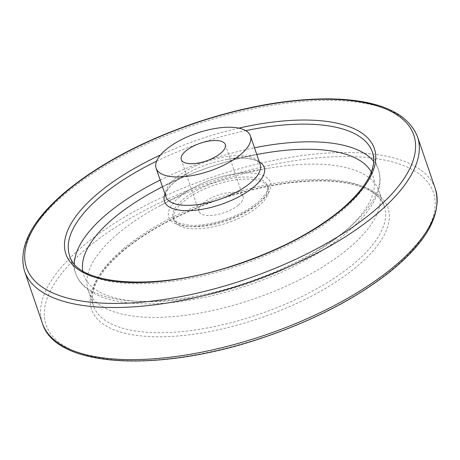 <?xml version="1.0" encoding="UTF-8"?>
<svg xmlns="http://www.w3.org/2000/svg" width="460" height="460" viewBox="0 0 460 460"><rect width="100%" height="100%" fill="white"/><g stroke="black" fill="none" stroke-linecap="round" stroke-linejoin="round"><path stroke-width="0.34" stroke-dasharray="2.3 1.72" d="M238.481 205.039A23.259 9.326 -18.9 0 0 243.024 196.397A23.259 9.326 -18.9 0 0 218 195.109A23.259 9.326 -18.9 0 0 199.013 211.468A23.259 9.326 -18.9 0 0 215.205 214.998A23.259 9.326 -18.9 0 0 238.481 205.039M183.597 201.56A49.841 19.981 161.1 0 1 233.473 180.228A49.841 19.981 161.1 0 1 268.168 187.789A49.841 19.981 161.1 0 1 227.493 222.841A49.841 19.981 161.1 0 1 173.868 220.075A49.841 19.981 161.1 0 1 183.597 201.56M118.231 233.427A153.669 61.611 161.1 0 1 159.758 205.827A153.669 61.611 161.1 0 1 270.583 167.883A153.669 61.611 161.1 0 1 379.005 190.969A153.669 61.611 161.1 0 1 253.581 299.034A153.669 61.611 161.1 0 1 88.239 290.519A153.669 61.611 161.1 0 1 118.231 233.427M182.89 199.49A49.841 19.981 161.1 0 1 232.766 178.158A49.841 19.981 161.1 0 1 267.461 185.725A49.841 19.981 161.1 0 1 226.786 220.771A49.841 19.981 161.1 0 1 173.161 218.011A49.841 19.981 161.1 0 1 182.89 199.49M179.245 197.179A53.722 21.54 161.1 0 1 193.758 187.53A53.722 21.54 161.1 0 1 232.507 174.265A53.722 21.54 161.1 0 1 266.995 194.977A53.722 21.54 161.1 0 1 193.7 226.51A53.722 21.54 161.1 0 1 179.245 197.179M123.475 248.739A153.669 61.611 161.1 0 1 277.265 182.953A153.669 61.611 161.1 0 1 384.249 206.281A153.669 61.611 161.1 0 1 258.825 314.347A153.669 61.611 161.1 0 1 93.484 305.831A153.669 61.611 161.1 0 1 123.475 248.739M122.118 251.189A156.659 62.813 161.1 0 1 378.614 195.011A156.659 62.813 161.1 0 1 218.529 329.745A156.659 62.813 161.1 0 1 122.118 251.189M86.066 248.9A204.671 82.064 161.1 0 1 421.17 175.513A204.671 82.064 161.1 0 1 212.02 351.532A204.671 82.064 161.1 0 1 86.066 248.9M164.962 194.062A52.687 21.125 161.1 0 1 174.765 181.895A52.687 21.125 161.1 0 1 189.008 172.431L175.036 181.7C171.177 185.006 168.504 188.025 167.026 190.768L165.847 193.637L165.847 196.644A49.841 19.981 161.1 0 1 175.57 178.123A49.841 19.981 161.1 0 1 225.452 156.791A49.841 19.981 161.1 0 1 260.147 164.352L258.882 162.478C257.456 161.581 257.353 159.936 246.773 158.389C241.115 157.837 234.525 158.183 227.004 159.419A52.687 21.125 161.1 0 1 259.262 161.77M162.449 186.72L189.008 172.431A52.687 21.125 161.1 0 1 227.004 159.419L256.749 154.433M154.916 190.773A152.887 61.301 161.1 0 1 265.184 153.019C226.435 159.781 189.681 172.368 154.916 190.773M371.312 172.063A152.887 61.301 161.1 0 1 248.262 283.51A152.887 61.301 161.1 0 1 82.731 270.865M160.172 180.078A159.999 64.153 161.1 0 1 254.478 147.792M373.652 161.305A159.999 64.153 161.1 0 1 378.448 169.78A159.999 64.153 161.1 0 1 247.854 282.302A159.999 64.153 161.1 0 1 75.693 273.435A159.999 64.153 161.1 0 1 74.29 263.798M156.59 161.19A159.999 64.153 161.1 0 1 245.732 130.669M372.393 152.105A159.999 64.153 161.1 0 1 241.799 264.627A159.999 64.153 161.1 0 1 69.644 255.76L75.693 273.435C78.027 280.036 82.351 285.591 88.676 290.093C93.943 293.836 100.337 296.815 107.847 299.023C134.01 306.256 167.463 305.446 208.202 296.591C250.867 286.804 289.15 271.285 323.046 250.033C343.384 237.015 358.604 223.583 368.702 209.737C374.894 201.192 378.586 192.82 379.764 184.615C380.472 179.429 380.035 174.484 378.448 169.78L372.393 152.105M160.552 154.922A162.995 65.349 161.1 0 1 238.757 128.144M24.552 271.199A207.661 83.26 161.1 0 1 65.084 194.045A207.661 83.26 161.1 0 1 272.912 105.15A207.661 83.26 161.1 0 1 417.484 136.666M42.4 323.322A207.661 83.26 161.1 0 1 82.932 246.169A207.661 83.26 161.1 0 1 290.76 157.274A207.661 83.26 161.1 0 1 435.327 188.79M268.168 187.789L267.461 185.725C268.381 186.449 267.881 189.008 265.966 193.401L259.365 201.123C250.809 208.627 239.257 214.837 224.716 219.748C211.456 224.003 199.657 225.831 189.307 225.239L179.02 223.146C175.703 221.708 173.754 220.001 173.161 218.011L173.868 220.075M159.758 205.827L193.758 187.53C205.971 181.056 218.891 176.634 232.507 174.265L270.583 167.883M88.239 290.519L93.484 305.831C88.55 290.875 98.44 272.556 123.153 250.884C146.619 231.443 176.841 214.969 213.82 201.451C255.076 186.915 292.704 180.107 326.698 181.033C359.76 182.948 378.942 191.366 384.249 206.281L379.005 190.969M181.269 159.631L199.013 211.468M225.279 144.566L243.024 196.397"/><path stroke-width="0.69" d="M165.847 149.724A49.841 19.981 161.1 0 1 215.728 128.392A49.841 19.981 161.1 0 1 250.424 135.953A49.841 19.981 161.1 0 1 209.743 171.005A49.841 19.981 161.1 0 1 156.124 168.245A49.841 19.981 161.1 0 1 165.847 149.724M185.805 150.989A23.259 9.326 161.1 0 1 209.087 141.036A23.259 9.326 161.1 0 1 225.279 144.566A23.259 9.326 161.1 0 1 220.737 153.209A23.259 9.326 161.1 0 1 197.461 163.162A23.259 9.326 161.1 0 1 181.269 159.631A23.259 9.326 161.1 0 1 185.805 150.989M250.424 135.953L260.147 164.352A49.841 19.981 161.1 0 1 219.466 199.404A49.841 19.981 161.1 0 1 165.847 196.644L156.124 168.245M259.262 161.77A52.687 21.125 161.1 0 1 221.174 204.389A52.687 21.125 161.1 0 1 164.962 194.062M82.731 270.865A152.887 61.301 161.1 0 1 113.603 218.236A152.887 61.301 161.1 0 1 154.916 190.773L162.449 186.72M256.749 154.433L265.184 153.019A152.887 61.301 161.1 0 1 371.312 172.063M74.29 263.798A159.999 64.153 161.1 0 1 106.927 213.992A159.999 64.153 161.1 0 1 160.172 180.078M254.478 147.792A159.999 64.153 161.1 0 1 373.652 161.305M245.732 130.669A159.999 64.153 161.1 0 1 372.393 152.105C377.551 167.831 367.132 187.03 341.142 209.697C313.772 232.145 278.49 250.55 235.29 264.908C155.698 292.071 76.555 285.418 69.644 255.76A159.999 64.153 161.1 0 1 100.872 196.316A159.999 64.153 161.1 0 1 156.59 161.19M238.757 128.144A162.995 65.349 161.1 0 1 368.742 179.78A162.995 65.349 161.1 0 1 147.712 282.342A162.995 65.349 161.1 0 1 97.738 193.579A162.995 65.349 161.1 0 1 160.552 154.922M66.447 191.596A204.671 82.064 161.1 0 1 401.551 118.203A204.671 82.064 161.1 0 1 192.401 294.227A204.671 82.064 161.1 0 1 66.447 191.596M417.484 136.666A207.661 83.26 161.1 0 1 247.992 282.704A207.661 83.26 161.1 0 1 24.552 271.199C17.785 247.181 31.401 220.748 65.406 191.9C98.319 164.709 140.541 142.059 192.061 123.953C241.787 107.025 287.724 98.664 329.877 98.871C378.247 99.728 407.445 112.326 417.484 136.666L435.327 188.79A207.661 83.26 161.1 0 1 265.834 334.828A207.661 83.26 161.1 0 1 42.4 323.322L24.552 271.199M435.327 188.79C442.319 214.182 426.966 242.035 389.275 272.349C356.092 298.35 314.669 319.901 265.006 337.002C161.362 372.928 55.976 368.621 42.4 323.322"/></g></svg>
